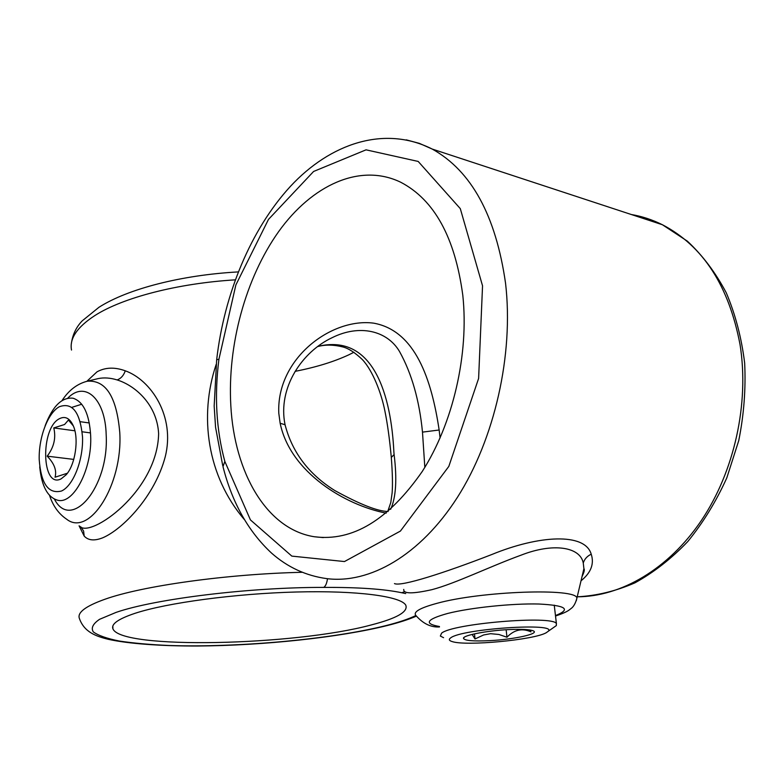 <?xml version="1.0" encoding="UTF-8"?>
<svg xmlns="http://www.w3.org/2000/svg" width="784" height="784" viewBox="0 0 784 784"><rect width="100%" height="100%" fill="white"/><g stroke="black" fill="none" stroke-linecap="round" stroke-linejoin="round"><path stroke-width="1.18" d="M317.932 346.361C374.174 332.994 391.226 396.714 393.882 452.084L394.107 454.583C397.165 479.23 396.008 497.468 390.648 509.306M424.83 467.342L422.488 432.121C419.391 400.389 411.737 373.527 399.526 351.516C387.09 330.397 359.268 324.096 332.151 337.679L332.142 337.679C302.438 351.536 277.458 387.6 285.053 424.742L280.153 423.262L278.79 413.246C276.272 358.347 331.75 317.5 373.723 323.165C415.314 330.681 431.533 379.329 439.148 430.004L440.089 437.972M386.198 513.138C345.607 505.327 290.276 472.536 280.153 423.262M581.806 577.524L583.904 568.684L583.257 562.981C580.248 546.977 553.475 542.489 521.174 555.121C489.53 566.646 455.288 583.551 431.915 589.666C412.57 593.978 403.182 593.89 403.75 589.401M394.47 583.59C400.987 586.863 444.283 572.947 491.695 554.562C538.677 535.217 585.07 532.375 591.224 554.2C594.38 563.882 590.979 572.751 581.022 580.797M86.857 381.308L97 371.841C105.252 367.304 114.67 366.961 125.273 370.812C150.93 379.926 175.479 416.275 165.228 456.768C154.958 495.958 122.931 529.229 102.655 537.834C94.403 541.068 88.249 540.49 84.192 536.08L79.076 525.829M79.733 526.182C89.494 538.726 157.506 492.009 158.623 433.611C157.123 405.279 135.955 385.806 117.149 379.936C110.358 377.839 104.017 377.388 98.127 378.603L96.618 378.966M81.722 404.23L71.893 407.347M439.481 626.955C430.994 627.455 423.242 623.75 416.235 615.871C412.472 612.284 419.332 608.11 436.815 603.366C481.023 591.058 576.867 587.765 576.897 598.123L583.904 568.684C584.825 569.488 584.198 572.104 582.042 576.544M327.506 578.71C326.82 583.384 325.546 586.285 323.694 587.402C249.724 587.196 155.036 598.878 116.14 612.373L99.568 619.311C92.894 623.848 90.826 628.062 93.345 631.933C98.323 635.54 107.016 638.578 119.423 641.057C133.594 643.184 150.195 644.664 169.226 645.497C238.052 647.76 331.456 639.283 385.787 625.642C398.586 622.408 408.611 619.037 415.873 615.518M462.795 295.215C455.024 237.434 434.326 199.783 400.722 182.241C359.905 162.504 311.787 185.298 278.614 231.652C245.412 278.369 227.409 345.313 230.819 405.563C234.377 472.654 266.58 529.239 314.286 536.736C352.467 541.744 388.443 520.008 422.223 471.517C452.927 423.742 469.126 354.26 462.795 295.215M371.312 624.926C396.861 618.341 408.346 611.765 405.779 605.199C401.065 596.34 357.651 590.381 296.45 591.998C235.357 593.576 167.021 602.798 135.054 613.304C118.453 618.85 111.073 623.995 112.906 628.758C120.55 649.848 295.284 645.614 371.312 624.926M295.107 371.351C316.021 367.255 333.945 361.738 348.86 354.799L353.927 352.271M244.196 519.371C207.299 476.094 198.803 416.265 216.159 364.452M405.72 593.566L401.761 592.753C383.964 589.009 357.935 587.236 323.694 587.402M218.932 359.219C214.287 395.793 216.257 429.867 224.841 461.433L250.429 519.91L291.824 556.111L344.47 561.55L400.408 531.082L448.82 466.402L478.612 378.447L482.542 285.817L460.296 208.632L418.195 161.445L366.059 149.832L313.61 171.461L268.481 219.402L235.857 284.974L218.932 359.219L216.668 359.778L214.169 406.034L215.561 427.28L222.725 465.598M401.761 592.753L404.809 591.626M406.249 139.846L419.411 143.384L432.19 149.048C471.409 170.853 495.87 215.62 505.562 283.338C513.853 354.672 494.567 439.128 457.415 497.34C420.136 555.591 369.382 584.1 326.673 578.612C305.946 575.75 287.561 567.244 271.548 553.102C248.342 531.503 232.152 502.681 222.979 466.637L224.841 461.433M474.496 633.864L475.016 638.96L483.581 634.981L490.559 633.688L498.898 634.472L506.954 637.225C514.128 629.728 522.134 627.935 530.974 631.855L530.053 630.003M489.618 640.655C514.108 639.47 540.627 633.599 533.1 630.787C529.367 629.395 521.115 629.003 508.365 629.611C486.933 630.669 463.334 635.275 463.452 638.235C464.187 640.616 472.909 641.42 489.618 640.655M553.818 627.357L556.326 625.593L556.405 623.564C552.681 615.136 452.094 623.603 441.559 633.207L440.353 636.049L443.577 637.696M450.692 637.862C448.468 639.391 448.987 640.636 452.241 641.596C465.99 646.31 534.276 639.891 546.281 632.698L548.114 631.365C558.816 622.339 461.805 628.739 450.692 637.862M506.15 629.738L506.954 637.225M472.135 634.413L475.016 638.96M73.382 425.996L68.443 420.038L64.582 424.497L53.773 427.927C56.164 437.874 53.959 447.282 47.187 456.161C54.331 463.579 56.948 470.596 55.027 477.221L67.385 473.232M61.201 478.808L66.16 474.781C75.274 464.834 79.115 439.03 73.422 426.094C69.952 418.333 65.346 415.834 59.604 418.617C40.111 427.75 41.454 489.451 61.201 478.808M39.719 466.852C41.66 486.403 47.726 497.546 57.908 500.3C73.794 504.298 92.316 468.695 90.66 435.62C89.337 414.168 83.486 401.702 73.118 398.233C61.975 396.92 52.655 406.073 45.158 425.702M39.2 459.434C40.984 483.787 48.422 494.312 61.524 491.009C73.235 485.766 83.349 460.198 82.536 437.158C80.184 412.139 72.442 402.006 59.29 406.749C47.814 413.05 38.641 437.443 39.2 459.434M90.532 432.925L82.183 431.788M74.901 430.798L53.773 427.927M89.317 422.968L80.321 421.704M73.755 459.404L47.187 456.161M394.107 454.583L391.294 457.415C392.48 472.762 392.755 484.561 392.137 492.803L390.795 502.505L387.757 511.433M285.16 425.3L285.053 424.742C292.216 452.358 308.818 474.3 334.866 490.578C359.964 504.386 377.731 511.354 388.158 511.491M422.488 432.121L439.148 430.004M555.464 615.558C571.516 609.237 565.96 605.385 538.794 604.013C512.177 603.308 470.537 607.649 447.684 613.451C426.359 619.36 423.605 623.711 439.432 626.504M591.224 554.2C587.196 556.101 584.541 559.021 583.257 562.981M98.127 378.603L87.21 381.23C105.86 379.73 116.718 396.9 119.785 432.729C122.853 485.129 89.19 537.295 66.64 519.204C58.722 513.883 53.028 505.964 49.559 495.459M54.459 499.202C71.158 531.65 109.172 487.197 106.183 434.875C105.35 398.341 84.78 380.416 67.767 398.164M125.273 370.812C123.666 375.487 120.961 378.525 117.149 379.936M84.192 536.08L83.604 531.062L80.899 526.917M555.513 616.028C566.842 612.235 568.743 610.354 570.713 608.805C573.476 606.973 575.534 603.415 576.897 598.123L576.299 600.72M416.392 616.136C408.699 619.458 399.066 622.574 387.482 625.485C339.678 637.441 263.395 645.526 198.156 646.006C161.524 646.173 128.292 643.742 108.427 639.342C95.54 636.206 84.094 631.924 79.351 618.351C77.224 612.48 85.691 606.14 104.742 599.319C141.855 585.952 226.939 573.966 302.212 572.291M235.249 279.849C177.409 283.377 122.833 297.695 95.08 315.413C77.195 326.997 69.335 338.541 71.511 350.046M216.688 359.601C224.165 294.255 250.713 229.516 290.462 186.327C330.005 143.727 384.238 124.852 432.19 149.048L662.392 224.734L687.343 241.139C702.582 255.349 715.557 272.567 726.268 292.795C735.421 314.462 741.556 337.894 744.663 363.09C745.907 388.864 743.938 414.716 738.744 440.637L726.788 477.926C716.106 501.525 703.091 522.742 687.754 541.577C671.369 558.698 653.758 572.457 634.922 582.855C615.724 591.175 596.487 595.82 577.21 596.81C620.703 596.702 668.389 569.351 701.445 520.39C734.334 471.39 749.435 403.456 740.057 344.676C728.885 285.856 702.993 245.872 662.392 224.734C652.337 219.726 641.969 216.315 631.267 214.502M317.657 346.567C325.233 344.519 333.67 344.646 342.99 346.979C348.625 348.459 355.083 352.653 362.355 359.582C372.684 370.538 381.338 392.941 384.885 410.983C387.433 423.419 389.56 438.717 391.255 456.896M71.295 344.156C72.461 334.954 76.097 327.193 82.212 320.862L98.941 307.299C127.861 288.796 181.614 275.027 238.238 271.911M332.151 337.679L331.181 338.159M112.818 626.151L112.906 628.758M323.292 537.599L314.286 536.736M87.21 381.23C77.116 383.856 68.718 390.305 62.034 400.575M548.114 631.365L556.326 625.593M554.239 605.13L556.405 623.564M464.246 637.274L463.452 638.235"/></g></svg>
